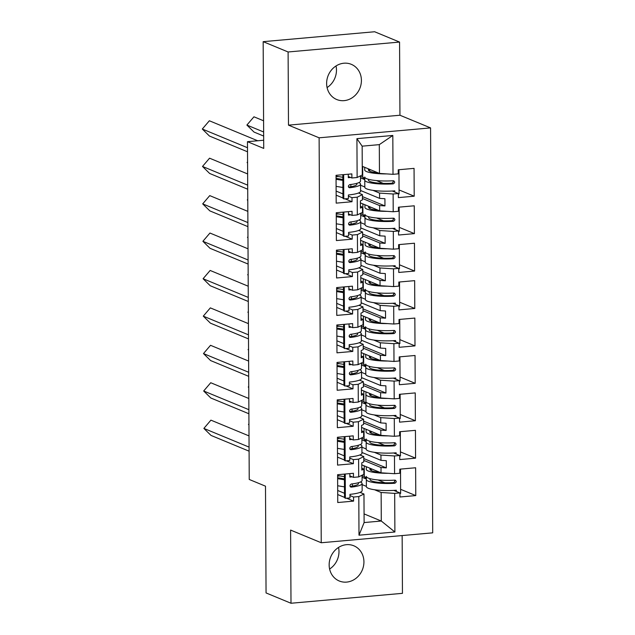 <?xml version="1.0" encoding="UTF-8"?>
<svg xmlns="http://www.w3.org/2000/svg" width="635" height="635" viewBox="0 0 635 635"><rect width="100%" height="100%" fill="white"/><g stroke="black" fill="none" stroke-linecap="round" stroke-linejoin="round"><path stroke-width="0.95" d="M326.628 83.471A19.05 17.089 112.5 0 0 336.74 99.528A19.05 17.089 112.5 0 0 361.41 80.383A19.05 17.089 112.5 0 0 351.306 64.326A19.05 17.089 112.5 0 0 326.628 83.471M327.081 87.566A19.05 17.089 112.5 0 0 336.471 70.064A19.05 17.089 112.5 0 0 336.018 65.969M329.152 564.936A19.05 17.089 112.5 0 0 339.257 580.993A19.05 17.089 112.5 0 0 363.926 561.848A19.05 17.089 112.5 0 0 353.822 545.79A19.05 17.089 112.5 0 0 329.152 564.936M329.605 569.031A19.05 17.089 112.5 0 0 338.987 551.529A19.05 17.089 112.5 0 0 338.542 547.433M288.488 125.143L399.947 115.237L399.566 42.069L288.107 51.975L288.488 125.143L319.119 137.811L321.239 542.75L290.608 530.082L290.997 603.25L402.455 593.336L402.153 535.559M290.997 603.25L266.057 592.931L265.493 486.18L249.237 479.457L247.467 141.684L263.684 140.24M288.107 51.975L263.168 41.664L374.626 31.75L399.566 42.069M399.947 115.237L430.578 127.905L432.697 532.844L321.239 542.75M360.41 202.882L379.659 210.844L379.635 205.573L362.418 198.453M360.426 206.248L362.466 207.097L362.498 212.376L357.322 214.94L352.084 215.408L352.06 211.328L336.233 212.733L336.383 240.562L352.211 239.157L352.187 235.077L357.426 234.609L362.601 232.045L362.625 237.323L360.593 238.331L360.632 245.523L362.664 244.523L362.688 249.793L357.521 252.365L352.282 252.825L352.258 248.753L336.431 250.158L336.574 277.987L352.401 276.574L352.385 272.502L357.624 272.034L362.791 269.47L362.823 274.749L360.791 275.757L360.823 282.948L362.855 281.94L362.887 287.218L357.711 289.782L352.473 290.251L352.457 286.171L336.629 287.584L336.772 315.404L352.6 314L352.576 309.92L357.815 309.459L362.99 306.888L363.014 312.166L360.982 313.174L361.021 320.373L363.053 319.365L363.085 324.644L357.91 327.208L352.671 327.676L352.647 323.596L336.82 325.001L336.971 352.83L352.798 351.425L352.774 347.345L358.013 346.877L363.188 344.313L363.212 349.591L361.18 350.599L361.22 357.799L363.252 356.791L363.276 362.069L358.108 364.633L352.869 365.101L352.846 361.021L337.018 362.426L337.161 390.255L352.989 388.85L352.973 384.77L358.211 384.302L363.379 381.738L363.41 387.017L361.378 388.025L361.41 395.216L363.442 394.208L363.474 399.486L358.299 402.058L353.06 402.519L353.044 398.439L337.217 399.852L337.36 427.68L353.187 426.268L353.163 422.196L358.402 421.727L363.577 419.163L363.601 424.434L361.569 425.442L361.609 432.641L363.641 431.633L363.672 436.912L358.497 439.476L358.402 421.727M360.601 240.308L379.857 248.269L379.825 242.991L362.617 235.871M360.616 243.673L362.664 244.523M360.799 277.725L380.048 285.694L380.024 280.416L362.815 273.296M360.815 281.099L362.855 281.94M360.998 315.151L380.246 323.12L380.222 317.841L363.006 310.721M361.013 318.524L363.053 319.365M361.188 352.576L380.444 360.537L380.413 355.259L363.204 348.139M361.212 355.941L363.252 356.791M361.386 390.001L380.635 397.962L380.611 392.684L363.403 385.564M361.402 393.367L363.442 394.208M361.585 427.418L380.833 435.388L380.809 430.109L363.593 422.989M361.601 430.792L363.641 431.633M361.775 464.844L381.032 472.813L381 467.535L363.791 460.415M361.799 468.209L363.839 469.059L363.863 474.337L358.696 476.901L353.457 477.369L353.433 473.289L337.606 474.694L337.749 502.523L353.576 501.118L353.56 497.038L358.799 496.57L363.966 494.006L364.117 522.557L381.286 521.025L381.135 492.482L374.523 489.744M319.119 137.811L430.578 127.905M358.299 402.058L358.211 384.302M358.108 364.633L358.013 346.877M357.91 327.208L357.815 309.459M357.711 289.782L357.624 272.034M357.521 252.365L357.426 234.609M357.322 214.94L357.227 197.183L362.402 194.62L362.426 199.898L360.394 200.906L360.434 208.105L362.466 207.097M362.252 166.306L379.46 173.426L379.309 144.637L362.148 146.161L362.299 174.95L357.124 177.514L351.885 177.983L351.861 173.903L336.042 175.308L336.185 203.136L352.012 201.732L351.988 197.652L357.227 197.183M357.124 177.514L356.926 138.652L392.811 135.461L393.017 174.323L379.46 173.426M360.577 190.508L379.595 198.374L379.563 193.096L393.121 193.993L398.359 193.532L398.375 197.612L414.203 196.199L414.06 168.37L398.232 169.783L398.256 173.855L393.017 174.323M393.121 193.993L393.208 211.749L379.659 210.844M360.775 227.925L379.786 235.799L379.762 230.521L393.311 231.418L398.55 230.949L398.574 235.029L414.401 233.624L414.258 205.796L398.431 207.201L398.447 211.28L393.208 211.749M393.311 231.418L393.406 249.174L379.857 248.269M360.966 265.351L379.984 273.217L379.96 267.938L393.509 268.843L398.748 268.375L398.772 272.455L414.599 271.05L414.449 243.221L398.621 244.626L398.645 248.706L393.406 249.174M393.509 268.843L393.605 286.591L380.048 285.694M361.164 302.776L380.182 310.642L380.151 305.364L393.708 306.268L398.947 305.8L398.963 309.88L414.79 308.467L414.647 280.646L398.82 282.051L398.844 286.131L393.605 286.591M393.708 306.268L393.795 324.017L380.246 323.12M361.363 340.201L380.381 348.067L380.349 342.789L393.898 343.686L399.137 343.225L399.161 347.297L414.988 345.892L414.845 318.064L399.018 319.476L399.034 323.548L393.795 324.017M393.898 343.686L393.994 361.442L380.444 360.537M361.553 377.619L380.571 385.485L380.548 380.214L394.097 381.111L399.336 380.643L399.359 384.723L415.187 383.318L415.036 355.489L399.209 356.894L399.232 360.974L393.994 361.442M394.097 381.111L394.192 398.867L380.635 397.962M361.752 415.044L380.77 422.91L380.738 417.632L394.295 418.536L399.534 418.068L399.55 422.148L415.377 420.743L415.234 392.914L399.407 394.319L399.431 398.399L394.192 398.867M394.295 418.536L394.383 436.285L380.833 435.388M361.95 452.469L380.968 460.335L380.936 455.057L394.486 455.962L399.725 455.493L399.748 459.573L415.576 458.16L415.433 430.339L399.605 431.744L399.621 435.824L394.383 436.285M394.486 455.962L394.581 473.71L381.032 472.813M381.135 492.482L394.684 493.379L399.923 492.919L399.947 496.991L415.774 495.586L415.623 467.757L399.796 469.17L399.82 473.242L394.581 473.71M394.684 493.379L394.891 532.003L358.997 535.194L358.799 496.57M358.696 476.901L358.6 459.153L363.776 456.581L363.799 461.859L361.767 462.867L361.807 470.067L363.839 469.059M358.497 439.476L353.258 439.944L353.235 435.864L337.407 437.277L337.558 465.098L353.385 463.693L353.362 459.613L358.6 459.153M379.563 193.096L372.951 190.357M364.815 186.992L360.553 185.23M358.481 193L362.402 194.62M379.635 205.573L384.953 205.923L384.921 198.723L379.595 198.374M379.762 230.521L373.15 227.782M365.006 224.417L360.743 222.655M358.68 230.426L362.601 232.045M379.825 242.991L385.151 243.348L385.112 236.149L379.786 235.799M379.96 267.938L373.34 265.208M365.204 261.834L360.942 260.072M358.878 267.843L362.791 269.47M380.024 280.416L385.35 280.773L385.31 273.574L379.984 273.217M380.151 305.364L373.539 302.625M365.403 299.26L361.14 297.498M359.069 305.268L362.99 306.888M380.222 317.841L385.54 318.191L385.508 310.999L380.182 310.642M380.349 342.789L373.737 340.05M365.593 336.685L361.331 334.923M359.267 342.694L363.188 344.313M380.413 355.259L385.739 355.616L385.699 348.417L380.381 348.067M380.548 380.214L373.936 377.476M365.792 374.11L361.529 372.34M359.466 380.119L363.379 381.738M380.611 392.684L385.937 393.041L385.897 385.842L380.571 385.485M380.738 417.632L374.126 414.901M365.99 411.528L361.728 409.765M359.656 417.536L363.577 419.163M380.809 430.109L386.128 430.459L386.096 423.267L380.77 422.91M380.936 455.057L374.325 452.318M366.181 448.953L361.918 447.191M359.854 454.962L363.776 456.581M381 467.535L386.326 467.884L386.286 460.692L380.968 460.335M366.379 486.378L362.117 484.616M364.069 513.905L381.286 521.025L394.891 532.003M360.053 492.387L363.966 494.006M358.997 535.194L364.117 522.557M247.467 141.684L263.731 148.415L263.168 41.664M379.309 144.637L392.811 135.461M356.926 138.652L362.148 146.161M371.348 470.614L371.34 469.067L370.03 468.527L370.03 469.622M378.015 479.965L384.786 482.767M400.622 489.315L415.774 495.586M371.34 469.067L370.03 469.186M364.252 469.694L363.839 469.733M349.861 475.877L353.457 477.369M363.649 477.909L366.085 477.695M362.077 477.258L366.347 479.028M393.843 490.395L399.923 492.919M337.614 476.147L339.939 475.94M337.685 490.474L344.503 493.292M349.964 495.554L353.56 497.038M337.709 494.554L344.527 497.372M346.567 498.213L353.576 501.118M371.15 433.189L371.142 431.641L369.832 431.101L369.832 432.197M377.817 442.539L384.596 445.341M400.423 451.898L415.576 458.16M371.142 431.641L369.832 431.76M364.053 432.268L363.649 432.308M370.951 395.764L370.943 394.216L369.633 393.676L369.633 394.772M377.619 405.122L384.397 407.924M400.225 414.472L415.377 420.743M370.943 394.216L369.633 394.335M363.863 394.851L363.45 394.883M370.761 358.346L370.753 356.799L369.443 356.251L369.443 357.354L369.443 356.259M377.428 367.697L384.199 370.499M400.034 377.047L415.187 383.318M370.753 356.799L369.435 356.91M363.664 357.426L363.252 357.465M370.562 320.921L370.554 319.373L369.245 318.834L369.245 319.929L369.245 318.81M377.23 330.271L384 333.073M399.836 339.622L414.988 345.892M370.554 319.373L369.245 319.492M363.466 320L363.061 320.04M370.364 283.496L370.356 281.948L369.046 281.408L369.046 282.504L369.046 281.384M377.031 292.846L383.81 295.648M399.637 302.204L414.79 308.467M370.356 281.948L369.046 282.067M363.268 282.583L362.863 282.615M370.173 246.078L370.165 244.523L368.856 243.983L368.856 245.078L368.856 243.959M376.841 255.429L383.611 258.231M399.447 264.779L414.599 271.05M370.165 244.523L368.848 244.642M363.077 245.158L362.664 245.189M369.975 208.653L369.967 207.105L368.657 206.558L368.657 207.661L368.657 206.542M376.642 218.003L383.413 220.805M399.248 227.354L414.401 233.624M369.967 207.105L368.657 207.216M362.879 207.732L362.466 207.772M369.776 171.228L369.768 169.68L368.459 169.14L368.459 170.236L368.459 169.116M376.444 180.578L383.222 183.38M399.05 189.928L414.203 196.199M369.768 169.68L368.459 169.799M362.68 170.307L362.275 170.347M349.663 438.46L353.258 439.944M363.458 440.484L365.887 440.269M361.879 439.833L366.149 441.603M393.644 452.977L399.725 455.493M337.415 438.721L339.741 438.515M337.495 453.049L344.305 455.867M349.766 458.129L353.362 459.613M337.51 457.129L344.329 459.946M346.369 460.788L353.385 463.693M348.29 176.49L351.885 177.983M362.085 178.522L364.522 178.308M360.513 177.871L364.776 179.641M392.271 191.016L398.359 193.532M336.042 176.76L338.368 176.554M336.121 191.087L342.94 193.905M348.393 196.167L351.988 197.652M336.145 195.167L342.956 197.985M344.995 198.826L352.012 201.732M348.488 213.916L352.084 215.408M362.275 215.948L364.712 215.733M360.704 215.297L364.974 217.059M392.47 228.433L398.55 230.949M336.24 214.178L338.566 213.971M336.32 228.513L343.13 231.33M348.591 233.585L352.187 235.077M336.336 232.593L343.154 235.41M345.194 236.252L352.211 239.157M348.678 251.341L352.282 252.825M362.474 253.373L364.911 253.151M360.902 252.722L365.173 254.484M392.66 265.859L398.748 268.375M336.439 251.603L338.765 251.397M336.51 265.93L343.329 268.756M348.782 271.01L352.385 272.502M336.534 270.01L343.352 272.836M345.392 273.677L352.401 276.574M348.877 288.766L352.473 290.251M362.672 290.79L365.109 290.576M361.101 290.139L365.363 291.909M392.859 303.284L398.947 305.8M336.637 289.028L338.955 288.822M336.709 303.355L343.527 306.173M348.98 308.435L352.576 309.92M336.733 307.435L343.543 310.253M345.583 311.102L352.6 314M349.075 326.184L352.671 327.676M362.863 328.216L365.3 328.001M361.291 327.565L365.562 329.335M393.057 340.709L399.137 343.225M336.828 326.453L339.153 326.247M336.907 340.781L343.718 343.599M349.179 345.861L352.774 347.345M336.923 344.861L343.741 347.678M345.781 348.52L352.798 351.425M349.274 363.609L352.869 365.101M363.061 365.641L365.498 365.427M361.49 364.99L365.76 366.752M393.255 378.127L399.336 380.643M337.026 363.871L339.352 363.664M337.098 378.206L343.916 381.024M349.377 383.278L352.973 384.77M337.122 382.278L343.94 385.104M345.98 385.945L352.989 388.85M349.464 401.034L353.06 402.519M363.26 403.066L365.697 402.844M361.688 402.415L365.958 404.177M393.446 415.552L399.534 418.068M337.225 401.296L339.542 401.09M337.296 415.623L344.114 418.449M349.567 420.703L353.163 422.196M337.32 419.703L344.13 422.521M346.17 423.37L353.187 426.268M363.784 458.557L386.326 467.884M363.585 421.132L386.128 430.459M363.395 383.715L385.937 393.041M363.196 346.289L385.739 355.616M362.998 308.864L385.54 318.191M362.799 271.447L385.35 280.773M362.609 234.021L385.151 243.348M362.41 196.596L384.953 205.923M249.087 451.175L211.01 435.419L203.875 428.419L249.071 447.111M203.875 428.419L210.923 420.148L249.007 435.904M352.147 476.822A21.733 4.072 179.7 0 1 349.861 477.075L349.845 473.607M349.861 476.298A18.074 3.389 -0.3 0 0 350.623 476.194M350.766 487.061L351.322 487.124A21.733 4.072 -0.3 0 0 362.109 483.553L362.148 490.625A21.733 4.072 179.7 0 1 349.956 494.347L349.972 497.951A21.733 4.072 179.7 0 1 345.361 498.277L345.234 474.02M344.472 486.862L337.661 485.759M337.614 475.559L344.416 476.663M345.361 498.277L344.527 497.618L344.4 474.091M350.099 486.466A18.074 3.389 -0.3 0 0 358.45 483.568A18.074 3.389 -0.3 0 0 358.013 482.83M350.298 486.743L351.322 487.124C349.512 486.283 349.504 485.243 351.306 484.005A21.733 4.072 -0.3 0 0 362.093 480.433L362.069 475.226M362.109 483.553A21.733 4.072 -0.3 0 0 360.45 481.997M344.432 478.861L337.622 477.758M337.63 478.679L344.432 479.782M248.944 423.878L248.46 424.45L248.952 424.656M248.46 424.45L248.952 424.934M362.069 475.805A36.632 6.866 179.7 0 1 364.284 476.583A24.424 4.58 179.7 0 1 366.347 478.107M395.454 480.266L394.779 480.139C396.708 481.044 396.716 482.084 394.795 483.259A21.733 4.072 179.7 0 1 366.347 479.536L366.379 486.6A21.733 4.072 -0.3 0 0 366.379 486.608A21.733 4.072 -0.3 0 0 396.319 490.228L396.327 491.426M370.078 479.806L370.078 478.679M366.3 466.717L366.292 469.328A21.733 4.072 -0.3 0 0 366.292 469.336A21.733 4.072 -0.3 0 0 388.358 473.297M379.746 472.281A18.074 3.389 179.7 0 1 369.951 469.321A18.074 3.389 179.7 0 1 369.951 469.313L369.959 468.233M370.014 478.663L370.007 479.52A18.074 3.389 179.7 0 0 393.406 482.632L394.668 481.814L394.66 480.147M394.946 490.331L394.946 490.855M366.379 486.608L366.347 479.536A21.733 4.072 179.7 0 1 366.347 479.528L366.355 476.623M399.923 493.458A21.733 4.072 -0.3 0 0 400.637 493.363L400.51 469.106M394.779 480.139A21.733 4.072 179.7 0 1 366.331 476.417A21.733 4.072 179.7 0 1 366.331 476.409L366.331 476.417M370.022 469.606L370.03 468.527M248.896 413.75L210.812 397.994L203.676 390.993L248.872 409.686M203.676 390.993L210.733 382.73L248.809 398.486M351.949 439.404A21.733 4.072 179.7 0 1 349.671 439.658L349.647 436.181M349.663 438.872A18.074 3.389 -0.3 0 0 350.433 438.777M350.568 449.636L351.123 449.707A21.733 4.072 -0.3 0 0 361.918 446.127L361.95 453.2A21.733 4.072 179.7 0 1 349.758 456.93L349.774 460.526A21.733 4.072 179.7 0 1 345.162 460.859L345.035 436.594M344.273 449.437L337.471 448.334M337.415 438.134L344.218 439.237M345.162 460.859L344.329 460.192L344.21 436.666M349.901 449.048A18.074 3.389 -0.3 0 0 358.251 446.143A18.074 3.389 -0.3 0 0 357.815 445.405M350.099 449.318L351.123 449.707C349.313 448.858 349.313 447.818 351.107 446.588A21.733 4.072 -0.3 0 0 361.902 443.008L361.871 437.801M361.918 446.127A21.733 4.072 -0.3 0 0 360.251 444.571M344.233 441.436L337.423 440.333M337.431 441.254L344.241 442.357M248.698 376.325L210.614 360.569L203.478 353.568L248.674 372.269M203.478 353.568L210.534 345.305L248.618 361.061M351.75 401.979A21.733 4.072 179.7 0 1 349.472 402.233L349.456 398.764M349.472 401.447A18.074 3.389 -0.3 0 0 350.234 401.352M350.369 412.21L350.925 412.282A21.733 4.072 -0.3 0 0 361.72 408.702L361.759 415.782A21.733 4.072 179.7 0 1 349.56 419.505L349.583 423.1A21.733 4.072 179.7 0 1 344.964 423.434L344.837 399.169M344.075 412.012L337.272 410.908M337.217 400.717L344.027 401.82M344.964 423.434L344.138 422.767L344.011 399.248M349.71 411.623A18.074 3.389 -0.3 0 0 358.053 408.718A18.074 3.389 -0.3 0 0 357.616 407.987M349.901 411.893L350.925 412.282C349.123 411.432 349.115 410.393 350.909 409.162A21.733 4.072 -0.3 0 0 361.704 405.582L361.672 400.383M361.72 408.702A21.733 4.072 -0.3 0 0 360.053 407.154M344.035 404.019L337.233 402.907M337.233 403.828L344.043 404.94M248.499 338.899L210.415 323.151L203.287 316.143L248.476 334.843M203.287 316.143L210.336 307.88L248.42 323.636M351.56 364.553A21.733 4.072 179.7 0 1 349.274 364.808L349.258 361.339M349.274 364.03A18.074 3.389 -0.3 0 0 350.036 363.926M350.179 374.785L350.734 374.856A21.733 4.072 -0.3 0 0 361.521 371.277L361.561 378.357A21.733 4.072 179.7 0 1 349.369 382.079L349.385 385.683A21.733 4.072 179.7 0 1 344.765 386.009L344.638 361.752M343.884 374.587L337.074 373.483M337.026 363.291L343.829 364.395M344.765 386.009L343.94 385.35L343.813 361.823M349.512 374.198A18.074 3.389 -0.3 0 0 357.862 371.3A18.074 3.389 -0.3 0 0 357.418 370.562M349.71 374.467L350.734 374.856C348.925 374.007 348.917 372.967 350.71 371.737A21.733 4.072 -0.3 0 0 361.505 368.157L361.482 362.958M361.521 371.277A21.733 4.072 -0.3 0 0 359.862 369.729M343.845 366.593L337.034 365.49M337.042 366.411L343.845 367.514M248.301 301.482L210.225 285.726L203.089 278.725L248.285 297.418M203.089 278.725L210.145 270.454L248.222 286.21M351.361 327.136A21.733 4.072 179.7 0 1 349.083 327.382L349.059 323.913M349.075 326.604A18.074 3.389 -0.3 0 0 349.845 326.501M349.98 337.368L350.536 337.431A21.733 4.072 -0.3 0 0 361.331 333.859L361.363 340.931A21.733 4.072 179.7 0 1 349.171 344.662L349.186 348.258A21.733 4.072 179.7 0 1 344.575 348.591L344.448 324.326M343.686 337.169L336.883 336.066M336.828 325.866L343.63 326.969M344.575 348.591L343.741 347.924L343.622 324.398M349.313 336.772A18.074 3.389 -0.3 0 0 357.664 333.875A18.074 3.389 -0.3 0 0 357.227 333.137M349.512 337.05L350.536 337.431C348.726 336.59 348.726 335.55 350.52 334.312A21.733 4.072 -0.3 0 0 361.315 330.74L361.283 325.533M361.331 333.859A21.733 4.072 -0.3 0 0 359.664 332.303M343.646 329.168L336.836 328.065M336.844 328.986L343.646 330.089M248.11 264.057L210.026 248.301L202.89 241.3L248.087 259.993M202.89 241.3L209.947 233.037L248.031 248.793M351.163 289.711A21.733 4.072 179.7 0 1 348.885 289.965L348.869 286.488M348.877 289.179A18.074 3.389 -0.3 0 0 349.647 289.084M349.782 299.942L350.337 300.014A21.733 4.072 -0.3 0 0 361.132 296.434L361.172 303.506A21.733 4.072 179.7 0 1 348.972 307.237L348.996 310.832A21.733 4.072 179.7 0 1 344.376 311.166L344.249 286.901M343.487 299.744L336.685 298.64M336.629 288.441L343.44 289.544M344.376 311.166L343.551 310.499L343.424 286.972M349.123 299.355A18.074 3.389 -0.3 0 0 357.465 296.45A18.074 3.389 -0.3 0 0 357.029 295.719M349.313 299.625L350.337 300.014C348.536 299.164 348.528 298.125 350.322 296.894A21.733 4.072 -0.3 0 0 361.117 293.314L361.085 288.107M361.132 296.434A21.733 4.072 -0.3 0 0 359.466 294.886M343.448 291.743L336.645 290.639M336.645 291.56L343.456 292.664M248.753 386.453L248.261 387.025L248.753 387.231M248.261 387.025L248.753 387.509M361.879 438.388A36.632 6.866 179.7 0 1 364.093 439.158A24.424 4.58 179.7 0 1 366.157 440.682M395.264 442.841L394.581 442.722C396.518 443.619 396.518 444.659 394.597 445.841A21.733 4.072 179.7 0 1 366.149 442.111L366.189 449.183A21.733 4.072 -0.3 0 0 366.189 449.191A21.733 4.072 -0.3 0 0 396.129 452.803L396.129 454.001M369.88 442.381L369.887 441.261M366.109 429.292L366.093 431.911A21.733 4.072 -0.3 0 0 366.093 431.919A21.733 4.072 -0.3 0 0 388.168 435.872M379.547 434.856A18.074 3.389 179.7 0 1 369.76 431.895A18.074 3.389 179.7 0 1 369.76 431.887L369.76 430.808M369.816 441.238L369.808 442.087A18.074 3.389 179.7 0 1 369.808 442.087L369.808 442.095A18.074 3.389 179.7 0 0 393.208 445.206L394.478 444.389L394.462 442.73M394.748 452.906L394.748 453.43M366.189 449.191L366.149 442.111A21.733 4.072 179.7 0 1 366.149 442.103L366.165 439.198M399.733 456.033A21.733 4.072 -0.3 0 0 400.447 455.938L400.32 431.681M394.581 442.722A21.733 4.072 179.7 0 1 366.133 438.991A21.733 4.072 179.7 0 1 366.133 438.983L366.133 438.991M369.824 432.181L369.832 431.101M248.555 349.036L248.063 349.607L248.555 349.806M248.063 349.607L248.563 350.091M361.68 400.963A36.632 6.866 179.7 0 1 363.895 401.741A24.424 4.58 179.7 0 1 365.958 403.257M395.065 405.416L394.383 405.297C396.319 406.194 396.327 407.233 394.398 408.416A21.733 4.072 179.7 0 1 365.95 404.685L365.99 411.758A21.733 4.072 -0.3 0 0 365.99 411.766A21.733 4.072 -0.3 0 0 395.93 415.385L395.938 416.584M369.681 404.955L369.689 403.836M365.911 391.866L365.903 394.486A21.733 4.072 -0.3 0 0 365.903 394.494A21.733 4.072 -0.3 0 0 387.969 398.447M379.357 397.431A18.074 3.389 179.7 0 1 369.562 394.478A18.074 3.389 179.7 0 1 369.562 394.47L369.57 393.382M369.618 403.812L369.618 404.662A18.074 3.389 179.7 0 1 369.618 404.662L369.618 404.678M369.618 404.67A18.074 3.389 179.7 0 0 393.009 407.781L394.279 406.964L394.272 405.305M394.549 415.481L394.557 416.012M365.99 411.766L365.95 404.685A21.733 4.072 179.7 0 1 365.95 404.678L365.966 401.78M399.534 418.616A21.733 4.072 -0.3 0 0 400.248 418.521L400.121 394.256M394.383 405.297A21.733 4.072 179.7 0 1 365.935 401.566L365.903 394.502L365.935 401.566M369.626 394.764L369.633 393.684M248.356 311.61L247.872 312.182L248.364 312.388M247.872 312.182L248.364 312.666M361.482 363.537A36.632 6.866 179.7 0 1 363.696 364.315A24.424 4.58 179.7 0 1 365.76 365.831M394.867 367.998L394.192 367.871C396.121 368.768 396.129 369.808 394.208 370.991A21.733 4.072 179.7 0 1 365.76 367.268L365.792 374.332A21.733 4.072 -0.3 0 0 365.792 374.34A21.733 4.072 -0.3 0 0 395.732 377.96L395.74 379.159M369.491 367.53L369.491 366.411M365.712 354.449L365.704 357.06A21.733 4.072 -0.3 0 0 365.704 357.068A21.733 4.072 -0.3 0 0 387.771 361.029M379.159 360.005A18.074 3.389 179.7 0 1 369.364 357.053A18.074 3.389 179.7 0 1 369.364 357.045L369.372 355.957M369.427 366.395L369.419 367.236A18.074 3.389 179.7 0 1 369.419 367.236L369.419 367.252M369.419 367.244A18.074 3.389 179.7 0 0 392.819 370.364L394.081 369.538L394.073 367.879M394.351 378.063L394.359 378.587M365.792 374.34L365.76 367.268A21.733 4.072 179.7 0 1 365.76 367.26L365.768 364.355M399.336 381.19A21.733 4.072 -0.3 0 0 400.05 381.095L399.923 356.83M394.192 367.871A21.733 4.072 179.7 0 1 365.744 364.149A21.733 4.072 179.7 0 1 365.744 364.141L365.744 364.149M248.158 274.185L247.674 274.757L248.166 274.963M247.674 274.757L248.166 275.241M361.283 326.112A36.632 6.866 179.7 0 1 363.506 326.89A24.424 4.58 179.7 0 1 365.57 328.414M394.676 330.573L393.994 330.446C395.93 331.351 395.93 332.391 394.01 333.565A21.733 4.072 179.7 0 1 365.562 329.843L365.601 336.915A21.733 4.072 -0.3 0 0 395.541 340.535L395.541 341.733M369.292 330.113L369.292 328.986M365.522 317.024L365.506 319.643A21.733 4.072 -0.3 0 0 387.58 323.604M378.96 322.588A18.074 3.389 179.7 0 1 369.173 319.627A18.074 3.389 179.7 0 1 369.173 319.619L369.173 318.54M369.229 328.97L369.221 329.827A18.074 3.389 179.7 0 1 369.221 329.819M369.221 329.827A18.074 3.389 179.7 0 0 392.62 332.938L393.89 332.121L393.875 330.454M394.16 340.638L394.16 341.162M365.601 336.915L365.562 329.843A21.733 4.072 179.7 0 1 365.562 329.835L365.577 326.93M399.145 343.765A21.733 4.072 -0.3 0 0 399.859 343.67L399.733 319.413M393.994 330.446A21.733 4.072 179.7 0 1 365.546 326.723A21.733 4.072 179.7 0 1 365.546 326.715L365.546 326.723M247.967 236.76L247.475 237.331L247.967 237.538M247.475 237.331L247.967 237.823M361.093 288.695A36.632 6.866 179.7 0 1 363.307 289.465A24.424 4.58 179.7 0 1 365.371 290.989M394.478 293.148L393.795 293.029C395.732 293.926 395.74 294.965 393.811 296.148A21.733 4.072 179.7 0 1 365.363 292.417L365.403 299.49A21.733 4.072 -0.3 0 0 365.403 299.498A21.733 4.072 -0.3 0 0 395.343 303.109L395.351 304.316M369.094 292.687L369.102 291.568M365.323 279.598L365.308 282.218A21.733 4.072 -0.3 0 0 365.308 282.226A21.733 4.072 -0.3 0 0 387.382 286.179M378.762 285.163A18.074 3.389 179.7 0 1 368.975 282.202L368.983 281.115M369.03 291.544L369.03 292.41A18.074 3.389 179.7 0 1 369.03 292.394M369.03 292.402A18.074 3.389 179.7 0 0 392.422 295.513L393.692 294.696L393.684 293.037M393.962 303.212L393.962 303.736M365.403 299.498L365.363 292.417A21.733 4.072 179.7 0 1 365.363 292.41L365.379 289.504M398.947 306.34A21.733 4.072 -0.3 0 0 399.661 306.253L399.534 281.988M393.795 293.029A21.733 4.072 179.7 0 1 365.347 289.298A21.733 4.072 179.7 0 1 365.347 289.29L365.347 289.298M247.912 226.631L209.828 210.876L202.7 203.875L247.888 222.575M202.7 203.875L209.748 195.612L247.833 211.368M350.972 252.285A21.733 4.072 179.7 0 1 348.686 252.54L348.671 249.071M348.686 251.754A18.074 3.389 -0.3 0 0 349.448 251.658M349.591 262.517L350.139 262.588A21.733 4.072 -0.3 0 0 360.934 259.009L360.974 266.089A21.733 4.072 179.7 0 1 348.782 269.812L348.798 273.407A21.733 4.072 179.7 0 1 344.178 273.741L344.051 249.476M343.297 262.318L336.486 261.215M336.431 251.023L343.241 252.127M344.178 273.741L343.352 273.074L343.225 249.555M348.925 261.93A18.074 3.389 -0.3 0 0 357.275 259.032A18.074 3.389 -0.3 0 0 356.83 258.294M349.123 262.199L350.139 262.588C348.337 261.739 348.329 260.699 350.123 259.469A21.733 4.072 -0.3 0 0 360.918 255.889L360.894 250.69M360.934 259.009A21.733 4.072 -0.3 0 0 359.275 257.461M343.249 254.325L336.447 253.222M336.455 254.143L343.257 255.246M247.769 199.342L247.285 199.914L247.777 200.112M247.285 199.914L247.777 200.398M360.894 251.269A36.632 6.866 179.7 0 1 363.109 252.047A24.424 4.58 179.7 0 1 365.173 253.563M394.279 255.722L393.597 255.603C395.534 256.5 395.541 257.54 393.621 258.723A21.733 4.072 179.7 0 1 365.173 254.992L365.204 262.065A21.733 4.072 -0.3 0 0 365.204 262.072A21.733 4.072 -0.3 0 0 395.145 265.692L395.153 266.89M368.895 255.262L368.903 254.143M365.125 242.181L365.117 244.792A21.733 4.072 -0.3 0 0 365.117 244.8A21.733 4.072 -0.3 0 0 387.183 248.761M378.571 247.737A18.074 3.389 179.7 0 1 368.776 244.785A18.074 3.389 179.7 0 1 368.776 244.777L368.784 243.689M368.84 254.127L368.832 254.984A18.074 3.389 179.7 0 1 368.832 254.968M368.832 254.976A18.074 3.389 179.7 0 0 392.232 258.088L393.494 257.27L393.486 255.611M393.763 265.795L393.771 266.319M365.204 262.072L365.181 252.087M398.748 268.923A21.733 4.072 -0.3 0 0 399.463 268.827L399.336 244.562M393.597 255.603A21.733 4.072 179.7 0 1 365.149 251.881A21.733 4.072 179.7 0 1 365.149 251.873L365.149 251.881M247.713 189.206L209.637 173.458L202.501 166.449L247.698 185.15M202.501 166.449L209.558 158.186L247.634 173.942M350.774 214.86A21.733 4.072 179.7 0 1 348.496 215.114L348.472 211.645M348.488 214.336A18.074 3.389 -0.3 0 0 349.258 214.233M349.393 225.1L349.948 225.163A21.733 4.072 -0.3 0 0 360.743 221.583L360.775 228.663A21.733 4.072 179.7 0 1 348.583 232.386L348.599 235.99A21.733 4.072 179.7 0 1 343.987 236.315L343.86 212.058M343.098 224.893L336.296 223.79M336.24 213.598L343.043 214.701M343.987 236.315L343.154 235.656L343.035 212.13M348.726 224.504A18.074 3.389 -0.3 0 0 357.076 221.607A18.074 3.389 -0.3 0 0 356.64 220.869M348.925 224.774L349.948 225.163C348.139 224.322 348.131 223.282 349.933 222.044A21.733 4.072 -0.3 0 0 360.72 218.472L360.696 213.265M360.743 221.583A21.733 4.072 -0.3 0 0 359.077 220.035M343.059 216.9L336.248 215.797M336.256 216.718L343.059 217.821M247.571 161.917L247.086 162.489L247.579 162.695M247.086 162.489L247.579 162.973M360.696 213.844A36.632 6.866 179.7 0 1 362.918 214.622A24.424 4.58 179.7 0 1 364.982 216.138M394.089 218.305L393.406 218.178C395.335 219.083 395.343 220.123 393.422 221.297A21.733 4.072 179.7 0 1 364.974 217.575L365.014 224.639A21.733 4.072 -0.3 0 0 365.014 224.647A21.733 4.072 -0.3 0 0 394.946 228.267L394.954 229.465M368.705 217.845L368.705 216.718M364.934 204.756L364.919 207.367A21.733 4.072 -0.3 0 0 364.919 207.375A21.733 4.072 -0.3 0 0 386.993 211.336M378.373 210.312A18.074 3.389 179.7 0 1 368.586 207.359A18.074 3.389 179.7 0 1 368.586 207.351L368.586 206.264M368.641 216.702L368.633 217.559A18.074 3.389 179.7 0 0 392.033 220.67L393.303 219.845L393.287 218.186M393.573 228.37L393.573 228.894M365.014 224.647L364.974 217.575A21.733 4.072 179.7 0 1 364.974 217.567L364.982 214.662M398.558 231.497A21.733 4.072 -0.3 0 0 399.272 231.402L399.145 207.137M393.406 218.178A21.733 4.072 179.7 0 1 364.958 214.455A21.733 4.072 179.7 0 1 364.958 214.447L364.958 214.455M247.523 151.789L209.439 136.033L202.303 129.032L247.499 147.725M202.303 129.032L209.359 120.769L257.723 140.772M350.576 177.443A21.733 4.072 179.7 0 1 348.298 177.697L348.282 174.22M348.29 176.911A18.074 3.389 -0.3 0 0 349.059 176.816M349.194 187.674L349.75 187.738A21.733 4.072 -0.3 0 0 360.545 184.166L360.577 191.238A21.733 4.072 179.7 0 1 348.385 194.969L348.409 198.564A21.733 4.072 179.7 0 1 343.789 198.898L343.662 174.633M342.9 187.476L336.098 186.373M336.042 176.173L342.852 177.276M343.789 198.898L342.956 198.231L342.837 174.704M348.536 187.079A18.074 3.389 -0.3 0 0 356.878 184.182A18.074 3.389 -0.3 0 0 356.441 183.444M348.726 187.357L349.75 187.738C347.94 186.896 347.94 185.857 349.734 184.626A21.733 4.072 -0.3 0 0 360.529 181.046L360.497 175.839M360.545 184.166A21.733 4.072 -0.3 0 0 358.878 182.61M342.86 179.475L336.058 178.371M336.058 179.292L342.868 180.396M263.581 120.793L253.944 116.8L246.888 125.063L263.644 131.993M246.888 125.063L254.024 132.064L263.66 136.057M360.505 176.419A36.632 6.866 179.7 0 1 362.72 177.197A24.424 4.58 179.7 0 1 364.784 178.721M393.89 180.88L393.208 180.761C395.145 181.658 395.145 182.697 393.224 183.872A21.733 4.072 179.7 0 1 364.776 180.149L364.815 187.222A21.733 4.072 -0.3 0 0 364.815 187.23A21.733 4.072 -0.3 0 0 394.756 190.841L394.764 192.04M368.506 180.419L368.514 179.292M364.736 167.33L364.72 169.95A21.733 4.072 -0.3 0 0 364.72 169.958A21.733 4.072 -0.3 0 0 386.794 173.911M378.174 172.895A18.074 3.389 179.7 0 1 368.387 169.934A18.074 3.389 179.7 0 1 368.387 169.926L368.395 168.846M368.443 179.276L368.443 180.126A18.074 3.389 179.7 0 1 368.443 180.126L368.443 180.134A18.074 3.389 179.7 0 0 391.835 183.245L393.105 182.428L393.097 180.761M393.375 190.945L393.375 191.468M364.815 187.23L364.776 180.149A21.733 4.072 179.7 0 1 364.776 180.142L364.792 177.236M398.359 194.072A21.733 4.072 -0.3 0 0 399.074 193.977L398.947 169.72M393.208 180.761A21.733 4.072 179.7 0 1 364.76 177.03A21.733 4.072 179.7 0 1 364.76 177.022L364.76 177.03M352.433 486.124L352.425 483.87M364.228 465.86L364.284 476.583M393.406 482.632L394.795 483.259M352.234 448.699L352.227 446.445M352.044 411.282L352.028 409.027M351.846 373.856L351.83 371.602M351.647 336.431L351.639 334.177M351.457 299.006L351.441 296.759M364.038 428.434L364.093 439.158M393.208 445.206L394.597 445.841M363.839 391.009L363.895 401.741M393.009 407.781L394.398 408.416M363.641 353.592L363.696 364.315M392.819 370.364L394.208 370.991M363.45 316.166L363.506 326.89M392.62 332.938L394.01 333.565M363.252 278.741L363.307 289.465M392.422 295.513L393.811 296.148M351.258 261.588L351.242 259.334M363.053 241.324L363.109 252.047M392.232 258.088L393.621 258.723M351.06 224.163L351.052 221.909M362.863 203.898L362.918 214.622M392.033 220.67L393.422 221.297M350.869 186.738L350.853 184.483M362.664 166.473L362.72 177.197M391.835 183.245L393.224 183.872"/></g></svg>
